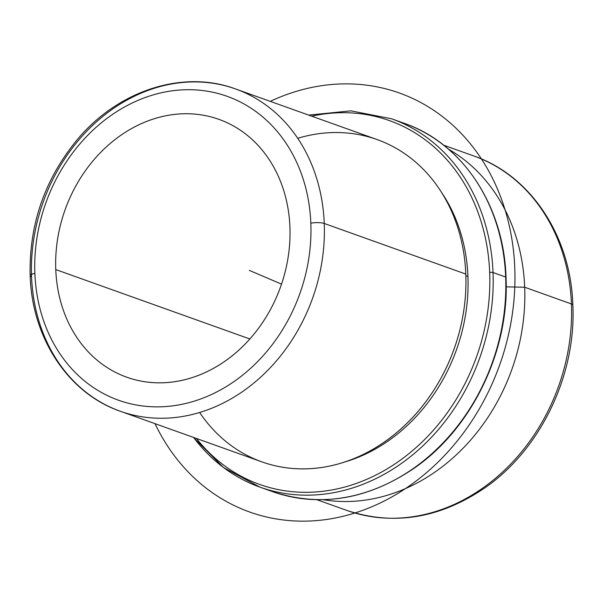 <?xml version="1.0" encoding="UTF-8"?>
<svg xmlns="http://www.w3.org/2000/svg" width="603" height="603" viewBox="0 0 603 603"><rect width="100%" height="100%" fill="white"/><g stroke="black" fill="none" stroke-linecap="round" stroke-linejoin="round"><path stroke-width="0.9" d="M55.77 269.579A136.911 114.427 109.7 0 1 218.942 119.364A136.911 114.427 109.7 0 1 289.922 226.984A136.911 114.427 109.7 0 1 126.751 377.199A136.911 114.427 109.7 0 1 55.77 269.579L249.876 338.984L55.77 269.579A136.911 114.427 -70.3 0 0 178.134 381.134A136.911 114.427 -70.3 0 0 289.922 226.984A136.911 114.427 -70.3 0 0 167.559 115.429A136.911 114.427 -70.3 0 0 55.77 269.579M199.661 412.497A171.139 143.039 -70.3 0 0 366.82 452.657A171.139 143.039 -70.3 0 0 465.802 274.079A171.139 143.039 -70.3 0 0 297.709 138.298M441.298 192.033A167.717 140.175 109.7 0 1 467.936 276.423L465.863 275.677L467.936 276.423A167.717 140.175 109.7 0 1 344.773 461.988A167.717 140.175 -70.3 0 0 467.936 276.423A167.717 140.175 -70.3 0 0 441.298 192.033M448.459 149.145A188.249 157.345 109.7 0 1 524.678 287.239L506.188 286.84L524.678 287.239A188.249 157.345 109.7 0 1 323.11 499.699A188.249 157.345 -70.3 0 0 524.678 287.239A188.249 157.345 -70.3 0 0 448.459 149.145M316.907 499.714L347.079 510.507C394.362 526.027 440.567 518.286 485.701 487.284C540.914 448.722 576.287 374.621 572.85 305.088C570.83 236.384 530.949 175.601 473.845 155.989A188.249 157.345 109.7 0 1 571.44 303.957L524.678 287.239L571.44 303.957A188.249 157.345 109.7 0 1 347.079 510.507A188.249 157.345 -70.3 0 0 571.44 303.957A9.776 2.329 -2.3 0 1 572.85 305.088A9.776 2.329 177.7 0 0 571.44 303.957A188.249 157.345 -70.3 0 0 473.845 155.989L443.672 145.195M324.248 223.464A171.139 143.039 -70.3 0 0 235.524 88.943A171.139 143.039 -70.3 0 0 31.56 276.717A171.139 143.039 -70.3 0 0 120.283 411.238A171.139 143.039 -70.3 0 0 324.248 223.464L465.802 274.079L324.248 223.464A171.139 143.039 109.7 0 1 120.283 411.238L261.838 461.853A171.139 143.039 109.7 0 0 465.802 274.079A171.139 143.039 109.7 0 0 377.079 139.557L235.524 88.943A171.139 143.039 109.7 0 1 324.248 223.464A9.776 2.329 177.7 0 0 310.831 223.178A161.355 134.861 109.7 0 1 179.083 404.862A161.355 134.861 109.7 0 1 34.868 273.385A161.355 134.861 109.7 0 1 166.616 91.701A161.355 134.861 109.7 0 1 310.831 223.178A9.776 2.329 -2.3 0 1 324.248 223.464M34.868 273.385A161.355 134.861 -70.3 0 0 179.083 404.862A161.355 134.861 -70.3 0 0 310.831 223.178A161.355 134.861 -70.3 0 0 166.616 91.701A161.355 134.861 -70.3 0 0 34.868 273.385A9.776 2.329 177.7 0 0 30.15 275.586A9.776 2.329 -2.3 0 1 34.868 273.385M120.283 411.238C68.267 393.367 31.982 338.034 30.15 275.586A9.776 2.329 177.7 0 0 31.56 276.717M505.668 277.056A195.583 163.473 -70.3 0 0 404.274 123.321A195.583 163.473 -70.3 0 0 397.897 121.211A195.583 163.473 109.7 0 1 404.274 123.321A195.583 163.473 109.7 0 1 505.668 277.056A2.442 0.58 -2.3 0 1 506.023 277.342A2.442 0.58 177.7 0 0 505.668 277.056L493.035 272.533A195.583 163.473 -70.3 0 0 391.633 118.799A195.583 163.473 109.7 0 1 493.035 272.533L505.668 277.056A195.583 163.473 109.7 0 1 272.564 491.649A195.583 163.473 -70.3 0 0 505.668 277.056M311.676 116.175A193.141 161.431 109.7 0 1 489.681 272.466A193.141 161.431 109.7 0 1 383.508 470.988A193.141 161.431 109.7 0 1 196.435 438.464A193.141 161.431 -70.3 0 0 383.508 470.988A193.141 161.431 -70.3 0 0 489.681 272.466A193.141 161.431 -70.3 0 0 311.676 116.175M193.638 437.469A195.583 163.473 -70.3 0 0 259.931 487.134A195.583 163.473 -70.3 0 0 493.035 272.533A2.442 0.58 177.7 0 0 489.681 272.466A2.442 0.58 -2.3 0 1 493.035 272.533A195.583 163.473 109.7 0 1 259.931 487.134L272.564 491.649C320.902 507.605 368.418 499.578 415.113 467.559C472.571 427.482 509.641 349.876 506.023 277.342C503.882 205.887 462.689 143.356 404.274 123.321L391.633 118.799L350.946 110.846L308.683 115.105M281.526 284.141L249.318 270.37M155.016 423.653A222.477 185.95 -70.3 0 0 326.276 519.507A222.477 185.95 -70.3 0 0 495.598 375.639A222.477 185.95 -70.3 0 0 469.88 143.213A222.477 185.95 -70.3 0 0 270.257 101.364M30.15 275.586C29.012 224.406 44.765 179.031 77.41 139.444C118.361 90.442 182.943 69.36 235.524 88.943M259.931 487.134L223.427 467.483L193.442 437.394"/></g></svg>
